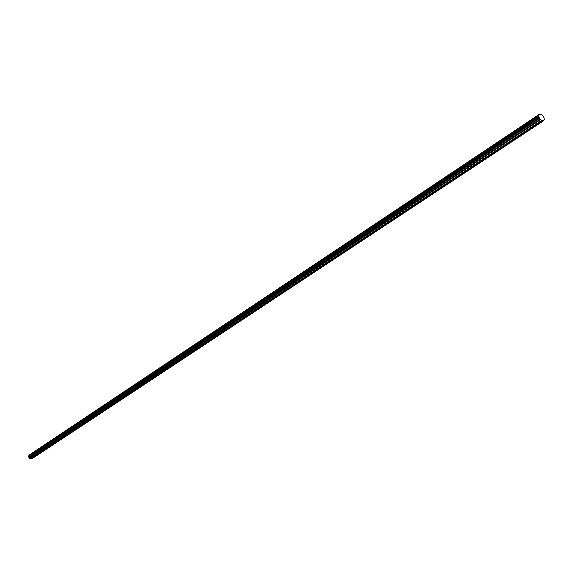 <?xml version="1.0" encoding="UTF-8"?>
<svg xmlns="http://www.w3.org/2000/svg" width="573" height="573" viewBox="0 0 573 573"><rect width="100%" height="100%" fill="white"/><g stroke="black" fill="none" stroke-linecap="round" stroke-linejoin="round"><path stroke-width="0.86" d="M29.753 454.661L539.659 114.077L29.753 454.661L28.722 455.943L28.929 457.591L30.448 458.916L32.024 458.708L543.619 120.753L544.35 119.263L543.569 116.591L541.729 114.579L539.659 114.077L538.692 115.796L539.458 118.325L541.686 120.631L543.627 120.745L32.016 458.708M542.452 120.917L31.042 459.002M30.999 459.002L542.416 120.903M31.988 458.729L543.591 120.767M31.945 458.751L543.548 120.788M31.902 458.772L543.49 120.803M31.859 458.787L543.44 120.817M31.809 458.801L543.383 120.817M31.665 458.83L543.211 120.831M31.515 458.873L543.032 120.846M31.372 458.916L542.86 120.874M31.236 458.966L542.695 120.91M31.193 458.973L542.652 120.917M31.157 458.987L542.61 120.924M31.121 458.994L542.567 120.924M31.085 458.994L542.516 120.924M30.963 459.002L542.366 120.896M30.921 458.994L542.316 120.874M30.591 458.952L541.879 120.717M30.555 458.944L541.829 120.702M30.519 458.937L541.786 120.681M30.484 458.923L541.736 120.652M30.448 458.916L541.686 120.631M30.412 458.901L541.635 120.595M30.376 458.887L541.592 120.566M30.34 458.866L541.542 120.531M30.312 458.851L541.492 120.495M29.617 458.45L540.511 119.707M29.581 458.421L540.454 119.657M29.538 458.393L540.396 119.607M29.502 458.364L540.339 119.556M29.467 458.336L540.289 119.499M29.431 458.3L540.232 119.435M29.402 458.264L540.181 119.377M29.366 458.228L540.131 119.313M29.338 458.185L540.088 119.241M28.994 457.691L539.515 118.403M28.965 457.641L539.458 118.325M28.929 457.591L539.408 118.239M28.908 457.533L539.358 118.145M28.886 457.476L539.315 118.059M28.7 456.975L538.949 117.25M28.686 456.932L538.914 117.178M28.679 456.882L538.892 117.114M28.664 456.839L538.864 117.042M28.65 456.753L538.828 116.906M28.65 456.71L538.813 116.842M28.65 456.667L538.799 116.777M28.65 456.624L538.792 116.713M28.693 456.108L538.699 115.954M28.7 456.051L538.692 115.875M28.707 456.001L538.692 115.796M28.722 455.943L538.699 115.717M28.743 455.893L538.706 115.646M28.944 455.385L538.828 114.937M28.965 455.342L538.842 114.887M28.987 455.306L538.856 114.829M29.008 455.27L538.878 114.786M29.03 455.234L538.899 114.736M29.058 455.198L538.921 114.693M29.087 455.17L538.949 114.657M29.116 455.141L538.985 114.621M29.151 455.112L539.014 114.593M29.724 454.683L539.63 114.099"/></g></svg>
